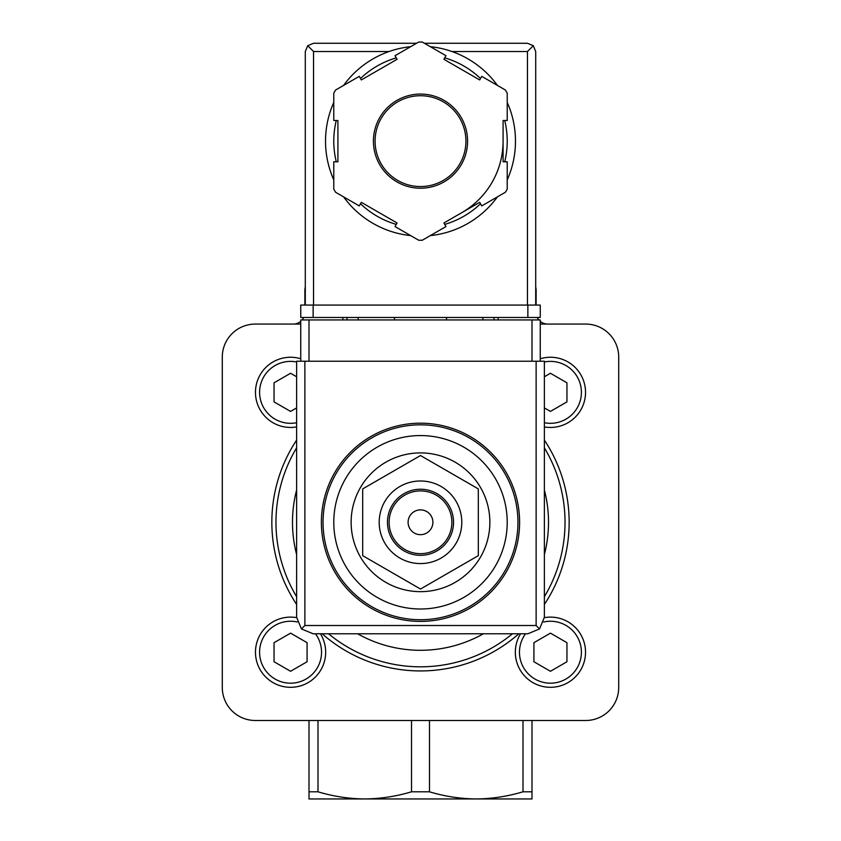 <?xml version="1.0" encoding="UTF-8"?>
<svg xmlns="http://www.w3.org/2000/svg" width="841" height="841" viewBox="0 0 841 841"><rect width="100%" height="100%" fill="white"/><g stroke="black" fill="none" stroke-linecap="round" stroke-linejoin="round"><path stroke-width="1.26" d="M420.5 591.654A69.372 69.372 0 0 0 489.872 522.282A69.372 69.372 0 0 0 420.5 452.91A69.372 69.372 0 0 0 351.128 522.282A69.372 69.372 0 0 0 420.5 591.654M420.5 435.564A86.718 86.718 0 0 1 495.601 565.636A86.718 86.718 0 0 1 345.399 565.636A86.718 86.718 0 0 1 420.5 435.564M420.5 423.181A99.101 99.101 0 0 1 506.324 571.838A99.101 99.101 0 0 1 334.676 571.838A99.101 99.101 0 0 1 420.5 423.181M362.692 488.905L362.692 555.659L420.5 589.036L478.308 555.659L478.308 488.905L420.5 455.528L362.692 488.905M420.5 509.888A12.384 12.384 0 0 1 431.233 528.474A12.384 12.384 0 0 1 409.767 528.474A12.384 12.384 0 0 1 420.5 509.888M420.5 490.902A31.38 31.38 0 0 1 447.675 537.977A31.38 31.38 0 0 1 393.325 537.977A31.38 31.38 0 0 1 420.5 490.902M420.5 489.241A33.03 33.03 0 0 1 449.105 538.797A33.03 33.03 0 0 1 391.895 538.797A33.03 33.03 0 0 1 420.5 489.241M420.5 480.989A41.293 41.293 0 0 1 456.264 542.929A41.293 41.293 0 0 1 384.736 542.929A41.293 41.293 0 0 1 420.5 480.989M327.275 798.95L364.752 798.95L309.004 798.95L309.004 720.495M309.004 791.802L317.993 791.802C333.383 796.416 348.973 798.803 364.752 798.95L476.248 798.95C492.017 798.792 507.596 796.406 523.007 791.802L531.996 791.802L531.996 720.495M531.996 791.802L531.996 798.95L476.248 798.95L513.725 798.95M317.993 791.802L317.993 720.495M536.127 305.073L536.127 290.208A11.564 11.564 0 0 0 535.706 287.149M523.007 791.802L523.007 720.495M364.752 798.95C380.521 798.792 396.111 796.406 411.522 791.802L429.478 791.802C444.878 796.416 460.458 798.803 476.248 798.95M305.294 287.149A11.564 11.564 0 0 0 304.873 290.208L304.873 305.073M537.241 317.467A11.564 11.564 0 0 0 538.829 319.937M540.248 321.367A11.564 11.564 0 0 0 547.68 324.069M293.32 324.069A11.564 11.564 0 0 0 300.752 321.367M302.171 319.937A11.564 11.564 0 0 0 303.759 317.467M429.478 791.802L429.478 720.495M411.522 791.802L411.522 720.495M300.752 324.069L255.328 324.069A33.03 33.03 0 0 0 222.287 357.11L222.287 687.454A33.03 33.03 0 0 0 255.328 720.495L585.672 720.495A33.03 33.03 0 0 0 618.713 687.454L618.713 357.11A33.03 33.03 0 0 0 585.672 324.069L540.248 324.069M544.379 447.832A144.526 144.526 0 0 1 544.379 596.721A144.526 144.526 0 0 0 544.379 447.832M512.463 633.778A144.526 144.526 0 0 1 328.537 633.778A144.526 144.526 0 0 0 512.463 633.778M296.621 596.721A144.526 144.526 0 0 1 296.621 447.832A144.526 144.526 0 0 0 296.621 596.721M550.435 357.246A35.101 35.101 0 0 1 585.399 395.386A35.101 35.101 0 0 1 544.379 426.923A35.101 35.101 0 0 0 585.399 395.386A35.101 35.101 0 0 0 540.248 358.76A35.101 35.101 0 0 1 550.435 357.246M544.379 407.927L550.435 411.417L566.95 401.882L566.95 382.813L550.435 373.267L544.379 376.768M550.435 617.115A35.101 35.101 0 0 1 584.937 658.65A35.101 35.101 0 0 1 537.777 684.952A35.101 35.101 0 0 1 520.568 633.778A35.101 35.101 0 0 0 537.777 684.952A35.101 35.101 0 0 0 584.937 658.65A35.101 35.101 0 0 0 544.379 617.641A35.101 35.101 0 0 1 550.435 617.115M533.919 661.751L550.435 671.286L566.95 661.751L566.95 642.682L550.435 633.147L533.919 642.682L533.919 661.751M290.565 617.115A35.101 35.101 0 0 1 296.621 617.641A35.101 35.101 0 0 0 256.063 658.65A35.101 35.101 0 0 0 303.223 684.952A35.101 35.101 0 0 0 320.432 633.778A35.101 35.101 0 0 1 303.223 684.952A35.101 35.101 0 0 1 256.063 658.65A35.101 35.101 0 0 1 290.565 617.115M274.05 661.751L290.565 671.286L307.081 661.751L307.081 642.682L290.565 633.147L274.05 642.682L274.05 661.751M290.565 357.246A35.101 35.101 0 0 1 300.752 358.76A35.101 35.101 0 0 0 255.601 395.386A35.101 35.101 0 0 0 296.621 426.923A35.101 35.101 0 0 1 255.601 395.386A35.101 35.101 0 0 1 290.565 357.246M296.621 376.768L290.565 373.267L274.05 382.813L274.05 401.882L290.565 411.417L296.621 407.927M540.248 361.231L540.248 319.937L300.752 319.937L300.752 361.231M301.456 628.942L313.136 633.778L527.864 633.778L539.544 628.942L544.379 617.252L544.379 361.231L296.621 361.231L296.621 617.252L301.456 628.942L304.873 625.515L304.873 361.231M539.544 628.942L536.127 625.515L304.873 625.515M394.482 317.467L394.482 319.937M446.518 319.937L446.518 317.467M342.865 317.467L342.865 319.937M358.15 317.467L358.15 319.937M482.85 317.467L482.85 319.937M498.135 317.467L498.135 319.937M507.218 179.879A94.98 94.98 0 0 0 515.48 141.141A94.98 94.98 0 0 1 507.218 179.879A94.98 94.98 0 0 0 507.218 102.402A94.98 94.98 0 0 1 515.48 141.141A94.98 94.98 0 0 0 507.218 102.402M497.409 85.404A94.98 94.98 0 0 0 430.308 46.675A94.98 94.98 0 0 1 497.409 85.404A94.98 94.98 0 0 0 451.974 51.532L527.454 51.532L527.454 305.073M305.294 305.073L305.294 51.532L307.711 45.687L313.546 51.532L389.026 51.532A94.98 94.98 0 0 0 343.591 85.404A94.98 94.98 0 0 1 410.692 46.675A94.98 94.98 0 0 0 343.591 85.404M333.782 102.402A94.98 94.98 0 0 0 333.782 179.879A94.98 94.98 0 0 1 333.782 102.402A94.98 94.98 0 0 0 333.782 179.879M405.898 234.986A94.98 94.98 0 0 0 410.692 235.606A94.98 94.98 0 0 1 343.591 196.868A94.98 94.98 0 0 0 399.853 233.84M430.308 235.606A94.98 94.98 0 0 0 497.409 196.868A94.98 94.98 0 0 1 430.308 235.606A94.98 94.98 0 0 0 497.409 196.868M445.982 55.716L422.308 42.05A99.101 99.101 0 0 0 418.692 42.05L395.018 55.716L397.089 59.291L361.325 79.937L359.265 76.363L335.591 90.029A99.101 99.101 0 0 0 333.782 93.162L333.782 120.494L337.914 120.494L337.914 161.787L333.782 161.787L333.782 189.12A99.101 99.101 0 0 0 335.591 192.253L359.265 205.919L361.325 202.334L397.089 222.981L395.018 226.565L418.692 240.232A99.101 99.101 0 0 0 422.308 240.232L445.982 226.565L443.911 222.981L479.675 202.334L481.735 205.919L505.409 192.253A99.101 99.101 0 0 0 507.218 189.12L507.218 161.787L503.086 161.787L503.086 120.494L507.218 120.494L507.218 93.162A99.101 99.101 0 0 0 505.409 90.029L481.735 76.363L479.675 79.937L443.911 59.291L445.982 55.716M307.711 45.687L313.546 43.269L416.579 43.269M424.421 43.269L527.454 43.269L533.289 45.687L527.454 51.532M535.706 305.073L535.706 51.532L533.289 45.687M461.793 212.657A82.586 82.586 0 0 0 503.086 141.141M465.925 141.141A45.425 45.425 0 0 0 397.793 101.803A45.425 45.425 0 0 0 397.793 180.479A45.425 45.425 0 0 0 465.925 141.141A45.425 45.425 0 0 0 397.793 101.803A45.425 45.425 0 0 0 397.793 180.479A45.425 45.425 0 0 0 465.925 141.141M527.864 317.467L300.752 317.467L300.752 305.073L540.248 305.073L540.248 317.467L527.864 317.467L527.864 305.073M420.5 424.831A97.451 97.451 0 0 1 504.894 571.007A97.451 97.451 0 0 1 336.106 571.007A97.451 97.451 0 0 1 420.5 424.831M296.621 604.458A148.657 148.657 0 0 1 296.621 440.106M544.379 440.106A148.657 148.657 0 0 1 544.379 604.458M518.823 633.778A148.657 148.657 0 0 1 322.177 633.778M544.379 490.03A128.011 128.011 0 0 1 544.379 554.534M483.396 633.778A128.011 128.011 0 0 1 357.604 633.778M296.621 554.534A128.011 128.011 0 0 1 296.621 490.03M544.379 361.977A30.97 30.97 0 0 1 581.257 395.386A30.97 30.97 0 0 1 544.379 422.718M543.707 621.983A30.97 30.97 0 0 1 580.711 658.755A30.97 30.97 0 0 1 537.662 680.432A30.97 30.97 0 0 1 525.551 633.778M315.449 633.778A30.97 30.97 0 0 1 303.338 680.432A30.97 30.97 0 0 1 260.289 658.755A30.97 30.97 0 0 1 297.293 621.983M296.621 422.718A30.97 30.97 0 0 1 259.743 395.386A30.97 30.97 0 0 1 296.621 361.977M536.127 625.515L536.127 361.231M309.004 319.937L309.004 361.231M531.996 319.937L531.996 361.231M346.997 317.467L346.997 319.937M494.003 317.467L494.003 319.937M343.591 196.868A94.98 94.98 0 0 0 410.692 235.606M467.575 141.141A47.075 47.075 0 0 0 396.963 100.373A47.075 47.075 0 0 0 396.963 181.908A47.075 47.075 0 0 0 467.575 141.141M313.546 51.532L313.546 305.073M504.726 161.787A86.718 86.718 0 0 0 504.726 120.494M480.495 78.518A86.718 86.718 0 0 0 444.731 57.871M396.269 57.871A86.718 86.718 0 0 0 360.505 78.518M336.274 120.494A86.718 86.718 0 0 0 336.274 161.787M360.505 203.753A86.718 86.718 0 0 0 396.269 224.4M444.731 224.4A86.718 86.718 0 0 0 480.495 203.753M313.136 317.467L313.136 305.073"/></g></svg>
